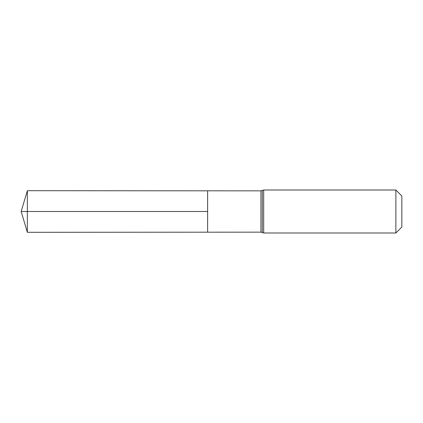 <?xml version="1.0" encoding="UTF-8"?>
<svg xmlns="http://www.w3.org/2000/svg" width="423" height="423" viewBox="0 0 423 423"><rect width="100%" height="100%" fill="white"/><g stroke="black" fill="none" stroke-linecap="round" stroke-linejoin="round"><path stroke-width="0.63" d="M207.63 211.5L207.63 190.81L27.347 190.699L27.347 232.301L207.63 232.19L207.63 190.81L260.949 190.847L260.949 232.153L207.63 232.19L207.63 211.5M395.88 190.006L395.88 232.994L401.85 227.019L401.85 195.981L395.88 190.006L263.693 190.006L260.949 190.847M27.347 232.301L21.15 211.5L207.63 211.5L27.347 211.5M395.88 232.994L263.693 232.994L263.693 190.006M263.693 232.994L262.323 232.571L262.323 190.429M262.323 232.571L260.949 232.153M21.15 211.5L27.347 190.699"/></g></svg>

